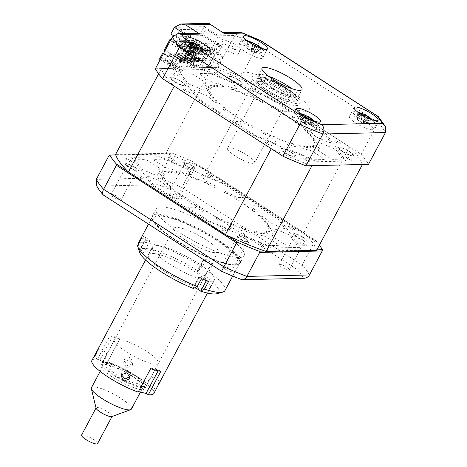 <?xml version="1.0" encoding="UTF-8"?>
<svg xmlns="http://www.w3.org/2000/svg" width="467" height="467" viewBox="0 0 467 467"><rect width="100%" height="100%" fill="white"/><g stroke="black" fill="none" stroke-linecap="round" stroke-linejoin="round"><path stroke-width="0.35" stroke-dasharray="2.33 1.75" d="M159.445 215.036A49.368 10.648 -151.9 0 1 211.02 236.308A49.368 10.648 -151.9 0 1 239.542 263.277A49.368 10.648 -151.9 0 1 232.537 265.005A49.368 10.648 -151.9 0 1 180.963 243.733A49.368 10.648 -151.9 0 1 152.44 216.77A49.368 10.648 -151.9 0 1 159.445 215.036M224.96 290.585A49.368 10.648 28.1 0 0 208.872 271.788L204.552 275.483A44.838 9.667 -151.9 0 1 216.898 293.714M213.04 263.983A49.368 10.648 28.1 0 0 206.332 259.401L204.213 259.208A4.53 0.975 -151.9 0 0 203.571 259.366A4.53 0.975 -151.9 0 0 206.186 261.841A4.53 0.975 -151.9 0 0 210.921 263.791L213.04 263.983L208.872 271.788M206.332 259.401L202.164 267.2A49.368 10.648 28.1 0 0 144.863 242.35A49.368 10.648 28.1 0 0 138.086 243.733M193.391 288.483A4.53 0.975 -151.9 0 1 193.081 287.765A4.53 0.975 -151.9 0 1 193.723 287.608A4.53 0.975 -151.9 0 1 194.686 287.812M201.435 278.676L199.724 276.878A4.53 0.975 -151.9 0 1 199.327 276.061A4.53 0.975 -151.9 0 1 199.969 275.904A4.53 0.975 -151.9 0 1 206.928 279.511L208.638 281.309M138.29 244.364L140.036 249.728A44.838 9.667 -151.9 0 1 197.856 270.907L202.164 267.2M141.758 237.878L145.587 239.863A4.53 0.975 -151.9 0 0 149.831 241.025A4.53 0.975 -151.9 0 0 146.083 237.919L142.254 235.928A49.368 10.648 28.1 0 0 142.026 236.273M142.254 235.928L141.863 236.658M139.744 252.519A44.838 9.667 -151.9 0 1 139.54 251.672L137.59 245.677M153.339 253.47A35.101 7.571 -151.9 0 1 196.543 272.775A35.101 7.571 -151.9 0 1 205.311 288.997A35.101 7.571 -151.9 0 1 162.113 269.687A35.101 7.571 -151.9 0 1 153.339 253.47M140.036 249.728A4.53 0.975 -151.9 0 1 143.579 252.729A4.53 0.975 -151.9 0 1 139.54 251.672M204.552 275.483A4.53 0.975 -151.9 0 1 199.841 273.487A4.53 0.975 -151.9 0 1 197.319 271.07A4.53 0.975 -151.9 0 1 197.856 270.907M102.863 361.656L107.031 353.852L105.116 358.942C103.738 361.189 102.985 362.094 102.863 361.656L93.844 357.121M121.426 374.826L121.928 372.479L127.421 370.483L130.381 375.456L129.96 376.624M144.963 388.363A24.909 5.37 -151.9 0 1 144.846 388.696A24.909 5.37 -151.9 0 1 121.052 382.076A24.909 5.37 -151.9 0 1 100.779 365.556A24.909 5.37 -151.9 0 1 100.895 365.229A24.909 5.37 -151.9 0 1 124.695 371.849A24.909 5.37 -151.9 0 1 144.963 388.363M147.047 384.464L151.215 376.659C151.092 376.221 150.345 377.126 148.961 379.373L147.064 384.539L144.846 388.696M218.083 251.427A24.909 5.37 -151.9 0 1 217.966 251.754A24.909 5.37 -151.9 0 1 194.167 245.134A24.909 5.37 -151.9 0 1 173.899 228.62A24.909 5.37 -151.9 0 1 174.016 228.287A24.909 5.37 -151.9 0 1 197.81 234.907A24.909 5.37 -151.9 0 1 218.083 251.427M124.117 361.692L123.697 362.859L126.656 367.833L132.149 365.842L132.57 364.657L129.645 359.526L124.117 361.692M132.61 363.571L127.112 365.591L124.152 360.594L124.572 359.421L130.095 357.278L133.031 362.392L132.61 363.571M152.365 247.358A35.101 7.571 -151.9 0 1 152.528 246.897A35.101 7.571 -151.9 0 1 186.059 256.225A35.101 7.571 -151.9 0 1 214.622 279.5A35.101 7.571 -151.9 0 1 214.458 279.966A35.101 7.571 -151.9 0 1 180.927 270.638A35.101 7.571 -151.9 0 1 152.365 247.358M156.2 389.075L158.109 384.096C159.451 381.831 160.163 380.909 160.251 381.329L159.807 382.31M151.215 376.659L160.251 381.329M107.579 361.849L120.077 338.441L107.579 361.849A35.101 7.571 -151.9 0 1 139.271 377.955A35.101 7.571 -151.9 0 1 153.999 393.033A35.101 7.571 -151.9 0 1 153.836 393.494M120.077 338.441A35.101 7.571 28.1 0 0 109.885 335.837L97.381 359.246L99.71 360.448L112.208 337.04L109.885 335.837M91.906 360.425A35.101 7.571 -151.9 0 1 97.381 359.246M107.463 362.427L99.71 360.448M119.961 339.019L112.208 337.04M150.66 368.661L138.162 392.07M150.777 368.089L158.535 370.068L160.858 371.265M158.138 370.816L158.535 370.068M174.016 228.287L107.031 353.852M114.322 340.198A24.909 5.37 -151.9 0 1 114.438 339.871A24.909 5.37 -151.9 0 1 138.232 346.491A24.909 5.37 -151.9 0 1 158.506 363.005A24.909 5.37 -151.9 0 1 158.389 363.338A24.909 5.37 -151.9 0 1 134.589 356.718A24.909 5.37 -151.9 0 1 114.322 340.198M101.824 363.606A24.909 5.37 -151.9 0 1 101.94 363.279A24.909 5.37 -151.9 0 1 125.734 369.899A24.909 5.37 -151.9 0 1 146.008 386.413A24.909 5.37 -151.9 0 1 145.891 386.746A24.909 5.37 -151.9 0 1 122.091 380.126A24.909 5.37 -151.9 0 1 101.824 363.606M118.56 368.597L118.77 367.558A20.875 4.501 -151.9 0 1 130.818 373.775L130.608 374.814A16.479 3.555 -151.9 0 1 137.531 380.389L141.717 382.549A20.875 4.501 -151.9 0 1 141.11 385.538L136.924 383.378A16.479 3.555 -151.9 0 1 129.271 381.422L129.061 382.467A20.875 4.501 -151.9 0 1 117.007 376.244L117.217 375.205A16.479 3.555 -151.9 0 1 110.3 369.631L106.108 367.471A20.875 4.501 -151.9 0 1 106.715 364.482L110.901 366.642A16.479 3.555 -151.9 0 1 118.56 368.597M111.794 416.587A9.06 1.956 28.1 0 0 112.115 416.342A9.06 1.956 28.1 0 0 109.722 413.307A9.06 1.956 28.1 0 0 101.421 408.643A9.06 1.956 28.1 0 0 96.132 407.808A9.06 1.956 28.1 0 0 96.103 408.211M131.39 409.086A22.644 4.88 28.1 0 0 125.413 401.503A22.644 4.88 28.1 0 0 104.649 389.84A22.644 4.88 28.1 0 0 91.439 387.75M97.533 443.65A9.06 1.956 28.1 0 0 95.14 440.62A9.06 1.956 28.1 0 0 86.839 435.95A9.06 1.956 28.1 0 0 81.55 435.116M137.911 378.095A22.644 4.88 28.1 0 0 117.147 366.432A22.644 4.88 28.1 0 0 103.937 364.342A22.644 4.88 28.1 0 0 109.914 371.925A22.644 4.88 28.1 0 0 130.678 383.588A22.644 4.88 28.1 0 0 143.889 385.678A22.644 4.88 28.1 0 0 137.911 378.095M239.507 118.133A58.655 12.65 28.1 0 0 241.929 119.651L241.375 119.71A1.36 0.292 -151.9 0 0 242.04 120.486A61.597 13.28 -151.9 0 0 243.354 121.28A1.36 0.292 -151.9 0 0 244.918 121.852L245.315 121.7A58.655 12.65 28.1 0 0 247.854 123.189L247.452 123.341A1.36 0.292 -151.9 0 0 248.304 124.187A61.597 13.28 -151.9 0 0 249.67 124.963A1.36 0.292 -151.9 0 0 251.123 125.43L251.369 125.185A58.655 12.65 28.1 0 0 253.978 126.627L252.764 127.24A2.72 0.584 28.1 0 1 249.898 126.329A66.583 14.354 28.1 0 1 244.434 123.2A4.53 0.975 -151.9 0 0 239.676 121.35L234.848 121.461A2.72 0.584 -151.9 0 0 235.876 122.868L253.984 134.549A2.72 0.584 -151.9 0 0 255.828 135.518L275.297 143.62A2.72 0.584 -151.9 0 0 276.873 143.579L273.72 139.271A4.53 0.975 -151.9 0 0 269.377 136.329A66.583 14.354 28.1 0 1 263.75 133.62A2.72 0.584 28.1 0 1 261.263 131.717L260.837 130.24A58.655 12.65 28.1 0 0 263.493 131.566L263.499 131.945A1.36 0.292 -151.9 0 0 264.771 132.908A61.597 13.28 -151.9 0 0 266.167 133.591A1.36 0.292 -151.9 0 0 267.276 133.772L267.101 133.317A58.655 12.65 28.1 0 0 269.739 134.549L269.908 135.004A1.36 0.292 -151.9 0 0 271.309 135.996A61.597 13.28 -151.9 0 0 272.687 136.621A1.36 0.292 -151.9 0 0 273.621 136.685L273.288 136.154A58.655 12.65 28.1 0 0 275.869 137.269L276.195 137.8A1.36 0.292 -151.9 0 0 277.719 138.798A61.597 13.28 -151.9 0 0 279.056 139.359A1.36 0.292 -151.9 0 0 279.803 139.3L279.313 138.705A58.655 12.65 28.1 0 0 281.794 139.691L282.284 140.287A1.36 0.292 -151.9 0 0 283.895 141.279A61.597 13.28 -151.9 0 0 285.174 141.764A1.36 0.292 -151.9 0 0 285.722 141.589L285.086 140.941A58.655 12.65 28.1 0 0 287.433 141.775L288.069 142.429A1.36 0.292 -151.9 0 0 289.75 143.404A61.597 13.28 -151.9 0 0 290.953 143.807A1.36 0.292 -151.9 0 0 291.303 143.515L290.521 142.814A58.655 12.65 28.1 0 0 292.704 143.497L295.01 145.757A2.72 0.584 28.1 0 1 294.35 146.358A66.583 14.354 28.1 0 1 289.487 144.694A4.53 0.975 -151.9 0 0 287.526 145.015L290.678 149.329A2.72 0.584 -151.9 0 0 293.702 151.279L313.176 159.381A2.72 0.584 -151.9 0 0 314.589 159.767L324.01 159.545A2.72 0.584 -151.9 0 0 322.983 158.144L313.701 152.154A4.53 0.975 -151.9 0 0 308.664 149.93A66.583 14.354 28.1 0 1 304.998 149.259A2.72 0.584 28.1 0 1 301.542 147.543L297.975 144.939A58.655 12.65 28.1 0 0 299.843 145.36L300.812 146.107A1.36 0.292 -151.9 0 0 302.558 146.971A61.597 13.28 -151.9 0 0 303.486 147.152A1.36 0.292 -151.9 0 0 303.311 146.585L302.231 145.815A58.655 12.65 28.1 0 0 303.859 146.06L304.933 146.831A1.36 0.292 -151.9 0 0 306.661 147.63A61.597 13.28 -151.9 0 0 307.455 147.706A1.36 0.292 -151.9 0 0 307.07 147.052L305.903 146.27A58.655 12.65 28.1 0 0 307.263 146.334L308.436 147.111A1.36 0.292 -151.9 0 0 310.117 147.835A61.597 13.28 -151.9 0 0 310.765 147.817A1.36 0.292 -151.9 0 0 310.181 147.07L308.932 146.294A58.655 12.65 28.1 0 0 310.018 146.177L311.261 146.953A1.36 0.292 -151.9 0 0 312.878 147.584A61.597 13.28 -151.9 0 0 313.369 147.473A1.36 0.292 -151.9 0 0 312.592 146.65L311.285 145.885A58.655 12.65 28.1 0 0 312.067 145.587L313.375 146.352A1.36 0.292 -151.9 0 0 314.898 146.883A61.597 13.28 -151.9 0 0 315.231 146.679A1.36 0.292 -151.9 0 0 314.268 145.797L312.925 145.056A58.655 12.65 28.1 0 0 313.398 144.577L317.875 147.163A2.72 0.584 28.1 0 1 319.807 148.915A66.583 14.354 28.1 0 1 318.395 149.703A4.53 0.975 -151.9 0 0 320.38 152.003L329.667 157.986A2.72 0.584 -151.9 0 0 332.918 159.34L342.34 159.119A2.72 0.584 -151.9 0 0 342.504 158.698L336.357 150.286A2.72 0.584 -151.9 0 0 333.327 148.331L323.351 144.18A4.53 0.975 -151.9 0 0 320.572 143.97A66.583 14.354 28.1 0 1 321.016 145.733A2.72 0.584 28.1 0 1 318.617 145.208L313.993 143.001A58.655 12.65 28.1 0 0 313.982 142.272L315.348 142.955A1.36 0.292 -151.9 0 0 316.544 143.211A61.597 13.28 -151.9 0 0 316.451 142.779A1.36 0.292 -151.9 0 0 315.102 141.799L313.748 141.168A58.655 12.65 28.1 0 0 313.415 140.281L314.77 140.911A1.36 0.292 -151.9 0 0 315.809 141.052A61.597 13.28 -151.9 0 0 315.546 140.544A1.36 0.292 -151.9 0 0 314.075 139.545L312.75 138.973A58.655 12.65 28.1 0 0 312.102 137.946L313.427 138.518A1.36 0.292 -151.9 0 0 314.291 138.536A61.597 13.28 -151.9 0 0 313.865 137.958A1.36 0.292 -151.9 0 0 312.289 136.959L311.016 136.452A58.655 12.65 28.1 0 0 310.065 135.296L311.337 135.804A1.36 0.292 -151.9 0 0 312.014 135.704A61.597 13.28 -151.9 0 0 311.431 135.062A1.36 0.292 -151.9 0 0 309.779 134.076L308.57 133.644A58.655 12.65 28.1 0 0 307.327 132.383L308.535 132.815A1.36 0.292 -151.9 0 0 309.008 132.593A61.597 13.28 -151.9 0 0 308.278 131.898A1.36 0.292 -151.9 0 0 306.568 130.941L305.447 130.591A58.655 12.65 28.1 0 0 303.935 129.236L307.963 130.626A2.72 0.584 28.1 0 1 311.355 132.511A66.583 14.354 28.1 0 1 314.221 135.284A4.53 0.975 -151.9 0 0 318.99 138.214L328.972 142.371A2.72 0.584 -151.9 0 0 330.543 142.33L324.402 133.918A2.72 0.584 -151.9 0 0 323.211 132.937L305.097 121.257A2.72 0.584 -151.9 0 0 301.845 119.902L297.018 120.013A4.53 0.975 -151.9 0 0 298.121 121.951A66.583 14.354 28.1 0 1 302.412 125.109A2.72 0.584 28.1 0 1 302.476 126.084L299.51 125.57A58.655 12.65 28.1 0 0 297.625 124.111L298.582 124.327A1.36 0.292 -151.9 0 0 298.536 123.825A61.597 13.28 -151.9 0 0 297.479 123.043A1.36 0.292 -151.9 0 0 295.739 122.22L294.905 122.091A58.655 12.65 28.1 0 0 292.809 120.591L293.644 120.72A1.36 0.292 -151.9 0 0 293.387 120.118A61.597 13.28 -151.9 0 0 292.231 119.319A1.36 0.292 -151.9 0 0 290.527 118.565L289.826 118.536A58.655 12.65 28.1 0 0 287.549 117.019L288.25 117.048A1.36 0.292 -151.9 0 0 287.783 116.359A61.597 13.28 -151.9 0 0 286.54 115.553A1.36 0.292 -151.9 0 0 284.893 114.888L284.339 114.952A58.655 12.65 28.1 0 0 281.916 113.434L282.471 113.376A1.36 0.292 -151.9 0 0 281.805 112.6A61.597 13.28 -151.9 0 0 280.492 111.806A1.36 0.292 -151.9 0 0 278.927 111.234L278.53 111.385A58.655 12.65 28.1 0 0 275.991 109.897L276.394 109.745A1.36 0.292 -151.9 0 0 275.542 108.899A61.597 13.28 -151.9 0 0 274.176 108.122A1.36 0.292 -151.9 0 0 272.722 107.655L272.477 107.9A58.655 12.65 28.1 0 0 269.868 106.458L271.082 105.846A2.72 0.584 28.1 0 1 273.948 106.756A66.583 14.354 28.1 0 1 279.412 109.885A4.53 0.975 -151.9 0 0 284.17 111.736L288.997 111.625A2.72 0.584 -151.9 0 0 287.97 110.218L269.862 98.537A2.72 0.584 -151.9 0 0 268.017 97.568L248.549 89.466A2.72 0.584 -151.9 0 0 246.973 89.506L250.125 93.814A4.53 0.975 -151.9 0 0 254.468 96.757A66.583 14.354 28.1 0 1 260.096 99.465A2.72 0.584 28.1 0 1 262.582 101.368L263.009 102.845A58.655 12.65 28.1 0 0 260.353 101.514L260.347 101.141A1.36 0.292 -151.9 0 0 259.074 100.177A61.597 13.28 -151.9 0 0 257.673 99.494A1.36 0.292 -151.9 0 0 256.57 99.313L256.745 99.769A58.655 12.65 28.1 0 0 254.106 98.537L253.937 98.082A1.36 0.292 -151.9 0 0 252.536 97.089A61.597 13.28 -151.9 0 0 251.153 96.465A1.36 0.292 -151.9 0 0 250.224 96.4L250.557 96.932A58.655 12.65 28.1 0 0 247.977 95.811L247.65 95.286A1.36 0.292 -151.9 0 0 246.127 94.287A61.597 13.28 -151.9 0 0 244.79 93.727A1.36 0.292 -151.9 0 0 244.043 93.785L244.533 94.381A58.655 12.65 28.1 0 0 242.052 93.394L241.562 92.799A1.36 0.292 -151.9 0 0 239.95 91.806A61.597 13.28 -151.9 0 0 238.672 91.322A1.36 0.292 -151.9 0 0 238.123 91.497L238.76 92.145A58.655 12.65 28.1 0 0 236.413 91.304L235.777 90.656A1.36 0.292 -151.9 0 0 234.095 89.682A61.597 13.28 -151.9 0 0 232.893 89.279A1.36 0.292 -151.9 0 0 232.543 89.571L233.325 90.271A58.655 12.65 28.1 0 0 231.142 89.588L228.836 87.329A2.72 0.584 28.1 0 1 229.495 86.728A66.583 14.354 28.1 0 1 234.358 88.391A4.53 0.975 -151.9 0 0 236.32 88.07L233.167 83.756A2.72 0.584 -151.9 0 0 230.143 81.807L210.67 73.704A2.72 0.584 -151.9 0 0 209.257 73.319L199.835 73.541A2.72 0.584 -151.9 0 0 200.863 74.942L210.144 80.931A4.53 0.975 -151.9 0 0 215.182 83.155A66.583 14.354 28.1 0 1 218.848 83.826A2.72 0.584 28.1 0 1 222.304 85.543L225.87 88.146A58.655 12.65 28.1 0 0 224.002 87.726L223.033 86.979A1.36 0.292 -151.9 0 0 221.288 86.115A61.597 13.28 -151.9 0 0 220.36 85.934A1.36 0.292 -151.9 0 0 220.535 86.5L221.615 87.271A58.655 12.65 28.1 0 0 219.986 87.025L218.912 86.255A1.36 0.292 -151.9 0 0 217.184 85.455A61.597 13.28 -151.9 0 0 216.39 85.379A1.36 0.292 -151.9 0 0 216.776 86.033L217.943 86.815A58.655 12.65 28.1 0 0 216.583 86.751L215.41 85.975A1.36 0.292 -151.9 0 0 213.728 85.251A61.597 13.28 -151.9 0 0 213.08 85.268A1.36 0.292 -151.9 0 0 213.664 86.016L214.913 86.792A58.655 12.65 28.1 0 0 213.828 86.909L212.584 86.132A1.36 0.292 -151.9 0 0 210.967 85.502A61.597 13.28 -151.9 0 0 210.477 85.613A1.36 0.292 -151.9 0 0 211.253 86.43L212.561 87.201A58.655 12.65 28.1 0 0 211.779 87.498L210.471 86.734A1.36 0.292 -151.9 0 0 208.947 86.202A61.597 13.28 -151.9 0 0 208.615 86.407A1.36 0.292 -151.9 0 0 209.578 87.288L210.921 88.029A58.655 12.65 28.1 0 0 210.448 88.508L205.97 85.922A2.72 0.584 28.1 0 1 204.038 84.171A66.583 14.354 28.1 0 1 205.451 83.383A4.53 0.975 -151.9 0 0 203.466 81.083L194.179 75.099A2.72 0.584 -151.9 0 0 190.927 73.745L181.505 73.967A2.72 0.584 -151.9 0 0 181.342 74.387L187.489 82.799A2.72 0.584 -151.9 0 0 190.518 84.755L200.495 88.905A4.53 0.975 -151.9 0 0 203.273 89.115A66.583 14.354 28.1 0 1 202.83 87.352A2.72 0.584 28.1 0 1 205.229 87.878L209.852 90.084A58.655 12.65 28.1 0 0 209.864 90.814L208.498 90.131A1.36 0.292 -151.9 0 0 207.301 89.874A61.597 13.28 -151.9 0 0 207.389 90.306A1.36 0.292 -151.9 0 0 208.743 91.287L210.097 91.917A58.655 12.65 28.1 0 0 210.43 92.805L209.076 92.174A1.36 0.292 -151.9 0 0 208.037 92.034A61.597 13.28 -151.9 0 0 208.3 92.542A1.36 0.292 -151.9 0 0 209.771 93.54L211.096 94.112A58.655 12.65 28.1 0 0 211.744 95.14L210.419 94.567A1.36 0.292 -151.9 0 0 209.555 94.55A61.597 13.28 -151.9 0 0 209.981 95.128A1.36 0.292 -151.9 0 0 211.557 96.126L212.829 96.634A58.655 12.65 28.1 0 0 213.781 97.79L212.508 97.282A1.36 0.292 -151.9 0 0 211.831 97.381A61.597 13.28 -151.9 0 0 212.415 98.023A1.36 0.292 -151.9 0 0 214.067 99.01L215.275 99.436A58.655 12.65 28.1 0 0 216.519 100.703L215.31 100.271A1.36 0.292 -151.9 0 0 214.838 100.493A61.597 13.28 -151.9 0 0 215.567 101.187A1.36 0.292 -151.9 0 0 217.278 102.145L218.398 102.495A58.655 12.65 28.1 0 0 219.91 103.849L215.882 102.46A2.72 0.584 28.1 0 1 212.491 100.574A66.583 14.354 28.1 0 1 209.625 97.801A4.53 0.975 -151.9 0 0 204.855 94.871L194.873 90.715A2.72 0.584 -151.9 0 0 193.303 90.756L199.444 99.167A2.72 0.584 -151.9 0 0 200.635 100.148L218.749 111.829A2.72 0.584 -151.9 0 0 222 113.183L226.828 113.072A4.53 0.975 -151.9 0 0 225.724 111.134A66.583 14.354 28.1 0 1 221.434 107.976A2.72 0.584 28.1 0 1 221.37 107.001L224.335 107.515A58.655 12.65 28.1 0 0 226.221 108.974L225.263 108.758A1.36 0.292 -151.9 0 0 225.31 109.26A61.597 13.28 -151.9 0 0 226.367 110.043A1.36 0.292 -151.9 0 0 228.106 110.866L228.941 110.994A58.655 12.65 28.1 0 0 231.037 112.494L230.202 112.366A1.36 0.292 -151.9 0 0 230.459 112.967A61.597 13.28 -151.9 0 0 231.614 113.767A1.36 0.292 -151.9 0 0 233.319 114.52L234.02 114.549A58.655 12.65 28.1 0 0 236.296 116.067L235.596 116.038A1.36 0.292 -151.9 0 0 236.063 116.727A61.597 13.28 -151.9 0 0 237.306 117.532A1.36 0.292 -151.9 0 0 238.952 118.198L239.507 118.133M253.832 89.32A3.397 0.73 28.1 0 0 257.901 91.012A3.397 0.73 28.1 0 0 256.617 89.255A3.397 0.73 28.1 0 0 252.548 87.562A3.397 0.73 28.1 0 0 253.832 89.32M215.865 73.523A3.397 0.73 28.1 0 0 219.934 75.216A3.397 0.73 28.1 0 0 218.649 73.459A3.397 0.73 28.1 0 0 214.581 71.766A3.397 0.73 28.1 0 0 215.865 73.523M173.181 74.516A3.397 0.73 28.1 0 0 177.25 76.209A3.397 0.73 28.1 0 0 175.966 74.451A3.397 0.73 28.1 0 0 171.897 72.759A3.397 0.73 28.1 0 0 173.181 74.516M185.165 90.919A3.397 0.73 28.1 0 0 189.234 92.612A3.397 0.73 28.1 0 0 187.95 90.855A3.397 0.73 28.1 0 0 183.881 89.162A3.397 0.73 28.1 0 0 185.165 90.919M267.229 143.83A3.397 0.73 28.1 0 0 271.298 145.523A3.397 0.73 28.1 0 0 270.014 143.76A3.397 0.73 28.1 0 0 265.945 142.073A3.397 0.73 28.1 0 0 267.229 143.83M305.196 159.626A3.397 0.73 28.1 0 0 309.265 161.319A3.397 0.73 28.1 0 0 307.981 159.562A3.397 0.73 28.1 0 0 303.912 157.869A3.397 0.73 28.1 0 0 305.196 159.626M347.88 158.634A3.397 0.73 28.1 0 0 351.949 160.327A3.397 0.73 28.1 0 0 350.664 158.57A3.397 0.73 28.1 0 0 346.596 156.877A3.397 0.73 28.1 0 0 347.88 158.634M335.896 142.231A3.397 0.73 28.1 0 0 339.964 143.924A3.397 0.73 28.1 0 0 338.68 142.166A3.397 0.73 28.1 0 0 334.611 140.474A3.397 0.73 28.1 0 0 335.896 142.231M180.916 81.486A7.472 1.611 -151.9 0 1 183.741 85.356A7.472 1.611 -151.9 0 1 174.792 81.632A7.472 1.611 -151.9 0 1 171.967 77.761A7.472 1.611 -151.9 0 1 180.916 81.486M238.45 80.149A7.472 1.611 -151.9 0 1 241.276 84.013A7.472 1.611 -151.9 0 1 232.327 80.289A7.472 1.611 -151.9 0 1 229.501 76.425A7.472 1.611 -151.9 0 1 238.45 80.149M349.053 151.454A7.472 1.611 -151.9 0 1 351.879 155.324A7.472 1.611 -151.9 0 1 342.93 151.6A7.472 1.611 -151.9 0 1 340.104 147.73A7.472 1.611 -151.9 0 1 349.053 151.454M291.519 152.797A7.472 1.611 -151.9 0 1 294.344 156.661A7.472 1.611 -151.9 0 1 285.395 152.937A7.472 1.611 -151.9 0 1 282.57 149.072A7.472 1.611 -151.9 0 1 291.519 152.797M362.439 164.489A113.685 24.512 28.1 0 0 349.585 146.901L252.577 84.358A113.685 24.512 28.1 0 0 211.866 67.417L161.407 68.591A113.685 24.512 28.1 0 0 174.261 86.185M271.269 148.722A113.685 24.512 28.1 0 0 311.979 165.668M316.608 250.324A113.685 24.512 28.1 0 0 303.754 232.735L206.753 170.192A113.685 24.512 28.1 0 0 166.042 153.252L115.582 154.425M349.585 146.901L303.754 232.735M161.407 68.591L158.628 73.804M211.866 67.417L166.042 153.252M252.577 84.358L206.753 170.192M142.12 176.689A3.397 0.73 -151.9 0 1 143.404 178.447A3.397 0.73 -151.9 0 1 139.335 176.754A3.397 0.73 -151.9 0 1 138.051 174.997A3.397 0.73 -151.9 0 1 142.12 176.689M130.135 160.28A3.397 0.73 -151.9 0 1 131.42 162.037A3.397 0.73 -151.9 0 1 127.351 160.344A3.397 0.73 -151.9 0 1 126.067 158.587A3.397 0.73 -151.9 0 1 130.135 160.28M172.819 159.288A3.397 0.73 -151.9 0 1 174.103 161.045A3.397 0.73 -151.9 0 1 170.035 159.352A3.397 0.73 -151.9 0 1 168.756 157.595A3.397 0.73 -151.9 0 1 172.819 159.288M210.786 175.09A3.397 0.73 -151.9 0 1 212.071 176.847A3.397 0.73 -151.9 0 1 208.002 175.154A3.397 0.73 -151.9 0 1 206.718 173.397A3.397 0.73 -151.9 0 1 210.786 175.09M292.85 227.995A3.397 0.73 -151.9 0 1 294.134 229.752A3.397 0.73 -151.9 0 1 290.065 228.059A3.397 0.73 -151.9 0 1 288.781 226.302A3.397 0.73 -151.9 0 1 292.85 227.995M304.834 244.399A3.397 0.73 -151.9 0 1 306.118 246.156A3.397 0.73 -151.9 0 1 302.05 244.463A3.397 0.73 -151.9 0 1 300.766 242.706A3.397 0.73 -151.9 0 1 304.834 244.399M262.15 245.391A3.397 0.73 -151.9 0 1 263.435 247.154A3.397 0.73 -151.9 0 1 259.366 245.461A3.397 0.73 -151.9 0 1 258.082 243.698A3.397 0.73 -151.9 0 1 262.15 245.391M224.183 229.595A3.397 0.73 -151.9 0 1 225.468 231.352A3.397 0.73 -151.9 0 1 221.399 229.659A3.397 0.73 -151.9 0 1 220.115 227.902A3.397 0.73 -151.9 0 1 224.183 229.595M135.086 167.314A7.472 1.611 -151.9 0 1 137.911 171.185A7.472 1.611 -151.9 0 1 128.962 167.46A7.472 1.611 -151.9 0 1 126.137 163.59A7.472 1.611 -151.9 0 1 135.086 167.314M192.62 165.978A7.472 1.611 -151.9 0 1 195.445 169.842A7.472 1.611 -151.9 0 1 186.496 166.118A7.472 1.611 -151.9 0 1 183.671 162.253A7.472 1.611 -151.9 0 1 192.62 165.978M303.223 237.289A7.472 1.611 -151.9 0 1 306.048 241.153A7.472 1.611 -151.9 0 1 297.1 237.429A7.472 1.611 -151.9 0 1 294.274 233.564A7.472 1.611 -151.9 0 1 303.223 237.289M245.695 238.625A7.472 1.611 -151.9 0 1 248.514 242.496A7.472 1.611 -151.9 0 1 239.565 238.771A7.472 1.611 -151.9 0 1 236.746 234.901A7.472 1.611 -151.9 0 1 245.695 238.625M193.122 204.026L193.677 203.968A58.655 12.65 28.1 0 0 196.105 205.48L195.545 205.544A1.36 0.292 -151.9 0 0 196.21 206.315A61.597 13.28 -151.9 0 0 197.523 207.114A1.36 0.292 -151.9 0 0 199.088 207.687L199.491 207.529A58.655 12.65 28.1 0 0 202.024 209.018L201.621 209.175A1.36 0.292 -151.9 0 0 202.474 210.016A61.597 13.28 -151.9 0 0 203.84 210.792A1.36 0.292 -151.9 0 0 205.299 211.265L205.538 211.02A58.655 12.65 28.1 0 0 208.154 212.462L206.934 213.075A2.72 0.584 28.1 0 1 204.067 212.164A66.583 14.354 28.1 0 1 198.603 209.029A4.53 0.975 -151.9 0 0 193.846 207.179L189.018 207.295A2.72 0.584 -151.9 0 0 190.046 208.702L208.159 220.377A2.72 0.584 -151.9 0 0 209.998 221.346L229.466 229.449A2.72 0.584 -151.9 0 0 231.042 229.414L227.89 225.1A4.53 0.975 -151.9 0 0 223.547 222.158A66.583 14.354 28.1 0 1 217.92 219.449A2.72 0.584 28.1 0 1 215.433 217.546L215.013 216.069A58.655 12.65 28.1 0 0 217.663 217.4L217.669 217.774A1.36 0.292 -151.9 0 0 218.941 218.743A61.597 13.28 -151.9 0 0 220.342 219.42A1.36 0.292 -151.9 0 0 221.446 219.607L221.276 219.151A58.655 12.65 28.1 0 0 223.909 220.383L224.078 220.838A1.36 0.292 -151.9 0 0 225.479 221.825A61.597 13.28 -151.9 0 0 226.863 222.45A1.36 0.292 -151.9 0 0 227.791 222.514L227.464 221.983A58.655 12.65 28.1 0 0 230.038 223.103L230.371 223.629A1.36 0.292 -151.9 0 0 231.889 224.627A61.597 13.28 -151.9 0 0 233.226 225.187A1.36 0.292 -151.9 0 0 233.973 225.129L233.488 224.539A58.655 12.65 28.1 0 0 235.963 225.526L236.454 226.116A1.36 0.292 -151.9 0 0 238.065 227.108A61.597 13.28 -151.9 0 0 239.343 227.592A1.36 0.292 -151.9 0 0 239.898 227.417L239.256 226.769A58.655 12.65 28.1 0 0 241.602 227.61L242.245 228.258A1.36 0.292 -151.9 0 0 243.92 229.233A61.597 13.28 -151.9 0 0 245.122 229.636A1.36 0.292 -151.9 0 0 245.473 229.344L244.696 228.649A58.655 12.65 28.1 0 0 246.874 229.326L249.18 231.591A2.72 0.584 28.1 0 1 248.52 232.187A66.583 14.354 28.1 0 1 243.657 230.529A4.53 0.975 -151.9 0 0 241.696 230.844L244.848 235.158A2.72 0.584 -151.9 0 0 247.878 237.108L267.346 245.21A2.72 0.584 -151.9 0 0 268.758 245.595L278.18 245.379A2.72 0.584 -151.9 0 0 277.153 243.972L267.871 237.989A4.53 0.975 -151.9 0 0 262.833 235.759A66.583 14.354 28.1 0 1 259.167 235.094A2.72 0.584 28.1 0 1 255.712 233.372L252.145 230.768A58.655 12.65 28.1 0 0 254.013 231.188L254.982 231.941A1.36 0.292 -151.9 0 0 256.727 232.805A61.597 13.28 -151.9 0 0 257.656 232.98A1.36 0.292 -151.9 0 0 257.48 232.414L256.401 231.644A58.655 12.65 28.1 0 0 258.029 231.889L259.109 232.659A1.36 0.292 -151.9 0 0 260.831 233.459A61.597 13.28 -151.9 0 0 261.625 233.541A1.36 0.292 -151.9 0 0 261.24 232.881L260.072 232.099A58.655 12.65 28.1 0 0 261.438 232.163L262.606 232.945A1.36 0.292 -151.9 0 0 264.287 233.663A61.597 13.28 -151.9 0 0 264.935 233.646A1.36 0.292 -151.9 0 0 264.351 232.905L263.108 232.122A58.655 12.65 28.1 0 0 264.188 232.006L265.431 232.782A1.36 0.292 -151.9 0 0 267.048 233.412A61.597 13.28 -151.9 0 0 267.538 233.302A1.36 0.292 -151.9 0 0 266.762 232.484L265.454 231.72A58.655 12.65 28.1 0 0 266.237 231.416L267.544 232.181A1.36 0.292 -151.9 0 0 269.068 232.718A61.597 13.28 -151.9 0 0 269.401 232.508A1.36 0.292 -151.9 0 0 268.437 231.626L267.095 230.885A58.655 12.65 28.1 0 0 267.568 230.406L272.045 232.992A2.72 0.584 28.1 0 1 273.977 234.749A66.583 14.354 28.1 0 1 272.565 235.531A4.53 0.975 -151.9 0 0 274.555 237.831L283.837 243.815A2.72 0.584 -151.9 0 0 287.088 245.169L296.51 244.953A2.72 0.584 -151.9 0 0 296.673 244.527L290.527 236.115A2.72 0.584 -151.9 0 0 287.497 234.165L277.521 230.009A4.53 0.975 -151.9 0 0 274.742 229.805A66.583 14.354 28.1 0 1 275.186 231.568A2.72 0.584 28.1 0 1 272.786 231.037L268.163 228.836A58.655 12.65 28.1 0 0 268.151 228.1L269.517 228.783A1.36 0.292 -151.9 0 0 270.714 229.04A61.597 13.28 -151.9 0 0 270.627 228.614A1.36 0.292 -151.9 0 0 269.272 227.627L267.918 226.997A58.655 12.65 28.1 0 0 267.585 226.11L268.939 226.746A1.36 0.292 -151.9 0 0 269.979 226.88A61.597 13.28 -151.9 0 0 269.722 226.372A1.36 0.292 -151.9 0 0 268.245 225.38L266.92 224.802A58.655 12.65 28.1 0 0 266.272 223.775L267.597 224.347A1.36 0.292 -151.9 0 0 268.461 224.364A61.597 13.28 -151.9 0 0 268.035 223.786A1.36 0.292 -151.9 0 0 266.459 222.788L265.186 222.286A58.655 12.65 28.1 0 0 264.234 221.13L265.507 221.638A1.36 0.292 -151.9 0 0 266.184 221.533A61.597 13.28 -151.9 0 0 265.6 220.891A1.36 0.292 -151.9 0 0 263.948 219.91L262.74 219.478A58.655 12.65 28.1 0 0 261.502 218.212L262.705 218.644A1.36 0.292 -151.9 0 0 263.178 218.422A61.597 13.28 -151.9 0 0 262.454 217.727A1.36 0.292 -151.9 0 0 260.744 216.776L259.617 216.425A58.655 12.65 28.1 0 0 258.105 215.065L262.133 216.46A2.72 0.584 28.1 0 1 265.525 218.346A66.583 14.354 28.1 0 1 268.397 221.113A4.53 0.975 -151.9 0 0 273.16 224.049L283.142 228.2A2.72 0.584 -151.9 0 0 284.718 228.165L278.571 219.747A2.72 0.584 -151.9 0 0 277.38 218.766L259.267 207.091A2.72 0.584 -151.9 0 0 256.015 205.737L251.188 205.848A4.53 0.975 -151.9 0 0 252.291 207.78A66.583 14.354 28.1 0 1 256.587 210.938A2.72 0.584 28.1 0 1 256.646 211.913L253.68 211.399A58.655 12.65 28.1 0 0 251.795 209.94L252.752 210.156A1.36 0.292 -151.9 0 0 252.705 209.654A61.597 13.28 -151.9 0 0 251.649 208.872A1.36 0.292 -151.9 0 0 249.915 208.048L249.074 207.92A58.655 12.65 28.1 0 0 246.979 206.426L247.814 206.548A1.36 0.292 -151.9 0 0 247.557 205.947A61.597 13.28 -151.9 0 0 246.401 205.147A1.36 0.292 -151.9 0 0 244.696 204.4L243.996 204.365A58.655 12.65 28.1 0 0 241.719 202.847L242.42 202.882A1.36 0.292 -151.9 0 0 241.953 202.188A61.597 13.28 -151.9 0 0 240.709 201.382A1.36 0.292 -151.9 0 0 239.063 200.717L238.509 200.781A58.655 12.65 28.1 0 0 236.086 199.269L236.641 199.205A1.36 0.292 -151.9 0 0 235.975 198.428A61.597 13.28 -151.9 0 0 234.662 197.634A1.36 0.292 -151.9 0 0 233.103 197.062L232.7 197.22A58.655 12.65 28.1 0 0 230.161 195.731L230.564 195.574A1.36 0.292 -151.9 0 0 229.711 194.727A61.597 13.28 -151.9 0 0 228.345 193.951A1.36 0.292 -151.9 0 0 226.892 193.484L226.647 193.729A58.655 12.65 28.1 0 0 224.037 192.287L225.252 191.674A2.72 0.584 28.1 0 1 228.118 192.585A66.583 14.354 28.1 0 1 233.582 195.72A4.53 0.975 -151.9 0 0 238.339 197.564L243.173 197.453A2.72 0.584 -151.9 0 0 242.145 196.047L224.032 184.372A2.72 0.584 -151.9 0 0 222.193 183.403L202.719 175.3A2.72 0.584 -151.9 0 0 201.143 175.335L204.295 179.649A4.53 0.975 -151.9 0 0 208.638 182.591A66.583 14.354 28.1 0 1 214.265 185.294A2.72 0.584 28.1 0 1 216.752 187.203L217.178 188.68A58.655 12.65 28.1 0 0 214.522 187.349L214.516 186.969A1.36 0.292 -151.9 0 0 213.244 186.006A61.597 13.28 -151.9 0 0 211.849 185.329A1.36 0.292 -151.9 0 0 210.745 185.142L210.915 185.597A58.655 12.65 28.1 0 0 208.282 184.366L208.107 183.91A1.36 0.292 -151.9 0 0 206.706 182.918A61.597 13.28 -151.9 0 0 205.328 182.299A1.36 0.292 -151.9 0 0 204.394 182.235L204.727 182.76A58.655 12.65 28.1 0 0 202.153 181.645L201.82 181.114A1.36 0.292 -151.9 0 0 200.302 180.116A61.597 13.28 -151.9 0 0 198.96 179.562A1.36 0.292 -151.9 0 0 198.212 179.614L198.703 180.209A58.655 12.65 28.1 0 0 196.222 179.223L195.731 178.627A1.36 0.292 -151.9 0 0 194.12 177.635A61.597 13.28 -151.9 0 0 192.848 177.151A1.36 0.292 -151.9 0 0 192.293 177.326L192.929 177.98A58.655 12.65 28.1 0 0 190.583 177.139L189.946 176.485A1.36 0.292 -151.9 0 0 188.265 175.516A61.597 13.28 -151.9 0 0 187.069 175.113A1.36 0.292 -151.9 0 0 186.712 175.399L187.495 176.1A58.655 12.65 28.1 0 0 185.311 175.417L183.006 173.158A2.72 0.584 28.1 0 1 183.665 172.562A66.583 14.354 28.1 0 1 188.528 174.22A4.53 0.975 -151.9 0 0 190.489 173.899L187.337 169.591A2.72 0.584 -151.9 0 0 184.313 167.635L164.839 159.533A2.72 0.584 -151.9 0 0 163.427 159.148L154.005 159.37A2.72 0.584 -151.9 0 0 155.032 160.776L164.314 166.76A4.53 0.975 -151.9 0 0 169.352 168.99A66.583 14.354 28.1 0 1 173.018 169.655A2.72 0.584 28.1 0 1 176.473 171.377L180.04 173.981A58.655 12.65 28.1 0 0 178.172 173.555L177.203 172.808A1.36 0.292 -151.9 0 0 175.458 171.944A61.597 13.28 -151.9 0 0 174.53 171.768A1.36 0.292 -151.9 0 0 174.711 172.329L175.785 173.099A58.655 12.65 28.1 0 0 174.156 172.854L173.082 172.084A1.36 0.292 -151.9 0 0 171.354 171.29A61.597 13.28 -151.9 0 0 170.56 171.208A1.36 0.292 -151.9 0 0 170.945 171.868L172.113 172.644A58.655 12.65 28.1 0 0 170.753 172.586L169.579 171.803A1.36 0.292 -151.9 0 0 167.898 171.085A61.597 13.28 -151.9 0 0 167.25 171.097A1.36 0.292 -151.9 0 0 167.834 171.844L169.083 172.621A58.655 12.65 28.1 0 0 168.003 172.743L166.754 171.961A1.36 0.292 -151.9 0 0 165.137 171.331A61.597 13.28 -151.9 0 0 164.647 171.447A1.36 0.292 -151.9 0 0 165.423 172.265L166.731 173.029A58.655 12.65 28.1 0 0 165.948 173.327L164.641 172.562A1.36 0.292 -151.9 0 0 163.117 172.031A61.597 13.28 -151.9 0 0 162.79 172.235A1.36 0.292 -151.9 0 0 163.748 173.117L165.09 173.858A58.655 12.65 28.1 0 0 164.623 174.337L160.14 171.757A2.72 0.584 28.1 0 1 158.208 170A66.583 14.354 28.1 0 1 159.621 169.212A4.53 0.975 -151.9 0 0 157.636 166.917L148.348 160.928A2.72 0.584 -151.9 0 0 145.097 159.574L135.675 159.796A2.72 0.584 -151.9 0 0 135.518 160.216L141.659 168.628A2.72 0.584 -151.9 0 0 144.688 170.583L154.665 174.734A4.53 0.975 -151.9 0 0 157.443 174.944A66.583 14.354 28.1 0 1 157 173.181A2.72 0.584 28.1 0 1 159.405 173.706L164.022 175.913A58.655 12.65 28.1 0 0 164.034 176.643L162.668 175.96A1.36 0.292 -151.9 0 0 161.471 175.709A61.597 13.28 -151.9 0 0 161.564 176.135A1.36 0.292 -151.9 0 0 162.913 177.116L164.267 177.752A58.655 12.65 28.1 0 0 164.6 178.639L163.246 178.003A1.36 0.292 -151.9 0 0 162.207 177.869A61.597 13.28 -151.9 0 0 162.469 178.371A1.36 0.292 -151.9 0 0 163.946 179.369L165.265 179.947A58.655 12.65 28.1 0 0 165.913 180.974L164.588 180.396A1.36 0.292 -151.9 0 0 163.724 180.379A61.597 13.28 -151.9 0 0 164.15 180.957A1.36 0.292 -151.9 0 0 165.727 181.955L166.999 182.463A58.655 12.65 28.1 0 0 167.951 183.619L166.678 183.111A1.36 0.292 -151.9 0 0 166.001 183.216A61.597 13.28 -151.9 0 0 166.585 183.852A1.36 0.292 -151.9 0 0 168.243 184.839L169.445 185.271A58.655 12.65 28.1 0 0 170.688 186.537L169.48 186.105A1.36 0.292 -151.9 0 0 169.007 186.321A61.597 13.28 -151.9 0 0 169.737 187.016A1.36 0.292 -151.9 0 0 171.447 187.973L172.568 188.324A58.655 12.65 28.1 0 0 174.08 189.684L170.052 188.289A2.72 0.584 28.1 0 1 166.661 186.403A66.583 14.354 28.1 0 1 163.794 183.63A4.53 0.975 -151.9 0 0 159.025 180.7L149.049 176.549A2.72 0.584 -151.9 0 0 147.473 176.584L153.62 184.996A2.72 0.584 -151.9 0 0 154.805 185.983L172.918 197.658A2.72 0.584 -151.9 0 0 176.17 199.012L180.998 198.901A4.53 0.975 -151.9 0 0 179.894 196.969A66.583 14.354 28.1 0 1 175.604 193.811A2.72 0.584 28.1 0 1 175.539 192.83L178.505 193.35A58.655 12.65 28.1 0 0 180.396 194.803L179.433 194.587A1.36 0.292 -151.9 0 0 179.48 195.089A61.597 13.28 -151.9 0 0 180.536 195.871A1.36 0.292 -151.9 0 0 182.276 196.7L183.111 196.823A58.655 12.65 28.1 0 0 185.206 198.323L184.372 198.195A1.36 0.292 -151.9 0 0 184.628 198.802A61.597 13.28 -151.9 0 0 185.79 199.596A1.36 0.292 -151.9 0 0 187.489 200.349L188.195 200.384A58.655 12.65 28.1 0 0 190.472 201.896L189.765 201.867A1.36 0.292 -151.9 0 0 190.232 202.561A61.597 13.28 -151.9 0 0 191.476 203.361A1.36 0.292 -151.9 0 0 193.122 204.026M224.376 268.595A5.662 1.22 -151.9 0 1 221.702 265.875A5.662 1.22 -151.9 0 1 229.011 268.49A5.662 1.22 -151.9 0 1 231.69 271.21A5.662 1.22 -151.9 0 1 224.376 268.595M244.947 238.643A5.662 1.22 28.1 0 0 237.633 236.033A5.662 1.22 28.1 0 0 240.312 238.754A5.662 1.22 28.1 0 0 247.627 241.363A5.662 1.22 28.1 0 0 244.947 238.643M281.905 267.258A5.662 1.22 -151.9 0 1 279.231 264.538A5.662 1.22 -151.9 0 1 286.545 267.153A5.662 1.22 -151.9 0 1 289.219 269.873A5.662 1.22 -151.9 0 1 281.905 267.258M302.482 237.306A5.662 1.22 28.1 0 0 295.167 234.691A5.662 1.22 28.1 0 0 297.841 237.411A5.662 1.22 28.1 0 0 305.155 240.026A5.662 1.22 28.1 0 0 302.482 237.306M171.301 195.947A5.662 1.22 -151.9 0 1 168.628 193.227A5.662 1.22 -151.9 0 1 175.942 195.842A5.662 1.22 -151.9 0 1 178.616 198.563A5.662 1.22 -151.9 0 1 171.301 195.947M191.879 165.995A5.662 1.22 28.1 0 0 184.564 163.38A5.662 1.22 28.1 0 0 187.238 166.1A5.662 1.22 28.1 0 0 194.552 168.715A5.662 1.22 28.1 0 0 191.879 165.995M113.767 197.29A5.662 1.22 -151.9 0 1 111.093 194.57A5.662 1.22 -151.9 0 1 118.408 197.179A5.662 1.22 -151.9 0 1 121.081 199.899A5.662 1.22 -151.9 0 1 113.767 197.29M134.344 167.332A5.662 1.22 28.1 0 0 127.03 164.723A5.662 1.22 28.1 0 0 129.703 167.443A5.662 1.22 28.1 0 0 137.018 170.052A5.662 1.22 28.1 0 0 134.344 167.332M220.57 231.743A49.823 10.741 -151.9 0 1 244.107 255.688A49.823 10.741 -151.9 0 1 179.742 232.694A49.823 10.741 -151.9 0 1 156.206 208.755A49.823 10.741 -151.9 0 1 220.57 231.743M216.682 239.022A49.823 10.741 -151.9 0 1 240.219 262.968A49.823 10.741 -151.9 0 1 234.942 264.807A49.823 10.741 -151.9 0 1 175.855 239.974A49.823 10.741 -151.9 0 1 153.725 221.44A49.823 10.741 -151.9 0 1 152.324 216.034A49.823 10.741 -151.9 0 1 216.682 239.022M215.48 239.571A47.558 10.256 -151.9 0 1 233.453 264.176A47.558 10.256 -151.9 0 1 176.503 240.476A47.558 10.256 -151.9 0 1 158.529 215.871A47.558 10.256 -151.9 0 1 215.48 239.571M319.387 245.117A122.29 26.368 28.1 0 0 315.873 240.791L193.893 162.148L194.733 163.491L181.92 187.483A122.29 26.368 28.1 0 0 158.844 177.88L96.319 179.34M194.733 163.491L314.945 240.995L302.131 264.987L181.92 187.483L178.762 193.198A118.887 25.632 28.1 0 0 158.331 184.693C157.542 182.469 157.718 180.198 158.844 177.88L171.658 153.888L173.245 153.561A122.29 26.368 28.1 0 1 193.893 162.148M226.898 235.251L127.713 171.301M316.865 249.839L264.865 251.048M314.945 240.995L315.873 240.791M109.126 155.348L171.658 153.888M158.331 184.693L96.786 186.129A118.887 25.632 28.1 0 0 98.677 189.182M96.441 185.562L96.786 186.129M241.988 279.745L303.532 278.309A118.887 25.632 28.1 0 0 297.082 269.482C299.166 268.723 300.853 267.223 302.131 264.987A122.29 26.368 28.1 0 1 309.417 274.958M297.082 269.482L178.762 193.198M159.901 156.731L225.561 184.051L279.751 218.994L300.474 247.364L272.29 248.018L206.63 220.693L152.435 185.755L131.712 157.385L159.901 156.731M115.728 154.898L173.245 153.561M298.203 124.321A13.59 2.93 28.1 0 0 315.756 130.591A13.59 2.93 28.1 0 0 309.341 124.064A13.59 2.93 28.1 0 0 291.782 117.789A13.59 2.93 28.1 0 0 298.203 124.321M170.864 33.986L200.746 33.291L221.638 46.764L219.782 46.805L223.319 40.174L225.176 40.133L233.885 43.752L231.801 47.657A11.325 2.44 -151.9 0 1 232.969 48.381A11.325 2.44 -151.9 0 1 238.316 53.822A11.325 2.44 -151.9 0 1 223.687 48.597A11.325 2.44 -151.9 0 1 221.142 46.805L203.332 47.22A11.325 2.44 -151.9 0 1 206.332 49A11.325 2.44 -151.9 0 1 211.679 54.441A11.325 2.44 -151.9 0 1 197.056 49.216A11.325 2.44 -151.9 0 1 195.965 48.492L198.043 44.587L195.299 40.827L197.156 40.781L179.83 29.614L176.287 36.245L193.612 47.418L197.156 40.781M233.885 43.752A11.325 2.44 -151.9 0 1 235.053 44.482A11.325 2.44 -151.9 0 1 240.4 49.922A11.325 2.44 -151.9 0 1 225.771 44.698A11.325 2.44 -151.9 0 1 223.226 42.906L221.142 46.805M223.226 42.906L205.416 43.32A11.325 2.44 -151.9 0 1 208.416 45.101A11.325 2.44 -151.9 0 1 213.763 50.541A11.325 2.44 -151.9 0 1 199.135 45.317A11.325 2.44 -151.9 0 1 198.043 44.587M355.737 122.984A13.59 2.93 28.1 0 0 373.291 129.254A13.59 2.93 28.1 0 0 366.869 122.722A13.59 2.93 28.1 0 0 349.316 116.452A13.59 2.93 28.1 0 0 355.737 122.984M245.128 51.674A13.59 2.93 28.1 0 0 262.682 57.943A13.59 2.93 28.1 0 0 256.266 51.411A13.59 2.93 28.1 0 0 238.713 45.141A13.59 2.93 28.1 0 0 245.128 51.674M187.594 53.01A13.59 2.93 28.1 0 0 205.147 59.28A13.59 2.93 28.1 0 0 198.732 52.753A13.59 2.93 28.1 0 0 181.178 46.484A13.59 2.93 28.1 0 0 187.594 53.01M268.578 76.226A22.644 4.88 28.1 0 0 258.298 75.251A22.644 4.88 28.1 0 0 268.998 86.132A22.644 4.88 28.1 0 0 298.25 96.581A22.644 4.88 28.1 0 0 291.723 88.584M221.638 46.764L208.2 71.93L201.581 67.657L217.902 67.277A122.29 26.368 -151.9 0 1 240.978 76.88L361.189 154.384A122.29 26.368 -151.9 0 1 368.469 164.349M361.189 154.384L378.165 122.587L378.247 116.552M240.978 76.88L260.201 40.524M200.746 33.291L204.283 26.66L218.556 35.86L222.432 32.55L223.576 32.871M201.581 67.657L218.556 35.86L234.883 35.48L239.612 32.153M195.188 33.186L188.674 36.56L185.136 43.192L173.333 35.58M155.377 68.737L171.698 68.351L178.318 72.624L197.92 99.453L253.54 135.313L317.035 161.734L345.965 161.062L325.925 133.632L270.305 97.772L208.2 71.93M193.612 47.418L191.756 47.459L185.136 43.192L171.698 68.351M191.756 47.459L178.318 72.624M205.416 43.32L203.332 47.22M223.319 40.174L206 29.007L179.83 29.614M219.782 46.805L202.456 35.638L206 29.007M202.456 35.638L176.287 36.245M217.902 67.277L234.883 35.48A122.29 26.368 -151.9 0 1 257.953 45.083L378.165 122.587A122.29 26.368 -151.9 0 1 385.45 132.558M174.325 81.637A8.604 1.856 28.1 0 0 184.634 85.928A8.604 1.856 28.1 0 0 181.377 81.474A8.604 1.856 28.1 0 0 171.074 77.189A8.604 1.856 28.1 0 0 174.325 81.637M342.469 151.612A8.604 1.856 28.1 0 0 352.772 155.896A8.604 1.856 28.1 0 0 349.52 151.448A8.604 1.856 28.1 0 0 339.211 147.158A8.604 1.856 28.1 0 0 342.469 151.612M284.934 152.948A8.604 1.856 28.1 0 0 295.237 157.239A8.604 1.856 28.1 0 0 291.986 152.785A8.604 1.856 28.1 0 0 281.683 148.494A8.604 1.856 28.1 0 0 284.934 152.948M231.86 80.301A8.604 1.856 28.1 0 0 242.163 84.591A8.604 1.856 28.1 0 0 238.911 80.137A8.604 1.856 28.1 0 0 228.608 75.847A8.604 1.856 28.1 0 0 231.86 80.301M208.159 23.35L204.283 26.66L174.407 27.355M234.778 155.704A15.399 3.322 -151.9 0 1 227.505 148.302A15.399 3.322 -151.9 0 1 247.399 155.412A15.399 3.322 -151.9 0 1 254.673 162.808A15.399 3.322 -151.9 0 1 234.778 155.704M271.339 87.236A15.399 3.322 -151.9 0 1 264.065 79.834A15.399 3.322 -151.9 0 1 283.959 86.938A15.399 3.322 -151.9 0 1 291.233 94.34A15.399 3.322 -151.9 0 1 271.339 87.236M269.669 87.271A19.474 4.197 28.1 0 0 287.409 95.893A19.474 4.197 28.1 0 0 294.84 95.215A19.474 4.197 28.1 0 0 285.629 86.903A19.474 4.197 28.1 0 0 261.333 77.324A19.474 4.197 28.1 0 0 269.669 87.271M285.588 87.673A20.385 4.396 -151.9 0 1 295.226 96.377A20.385 4.396 -151.9 0 1 287.444 97.083A20.385 4.396 -151.9 0 1 268.881 88.065A20.385 4.396 -151.9 0 1 260.154 77.65A20.385 4.396 -151.9 0 1 285.588 87.673M286.289 91.509A27.174 5.861 -151.9 0 1 296.557 105.571A27.174 5.861 -151.9 0 1 264.013 92.028A27.174 5.861 -151.9 0 1 253.744 77.966A27.174 5.861 -151.9 0 1 286.289 91.509M290.923 91.404A38.498 8.301 -151.9 0 1 305.476 111.321A38.498 8.301 -151.9 0 1 259.378 92.133A38.498 8.301 -151.9 0 1 244.825 72.216A38.498 8.301 -151.9 0 1 290.923 91.404M266.797 91.964A20.385 4.396 28.1 0 0 293.13 101.368A20.385 4.396 28.1 0 0 283.504 91.573A20.385 4.396 28.1 0 0 257.171 82.169A20.385 4.396 28.1 0 0 266.797 91.964M265.058 90.078A27.174 5.861 28.1 0 0 297.602 103.621A27.174 5.861 28.1 0 0 287.328 89.559A27.174 5.861 28.1 0 0 254.784 76.016A27.174 5.861 28.1 0 0 265.058 90.078M218.503 43.431L217.575 43.454L213.39 48.305L214.318 48.288L214.551 51.434L206.513 66.489A3.17 2.89 -91.3 0 0 209.695 65.024L216.665 51.971L216.431 48.819L220.155 44.499L218.503 43.431L214.318 48.288M196.94 49.274L200.67 44.955L199.018 43.886L194.832 48.737L195.066 51.89L187.028 66.944A3.17 2.89 88.7 0 0 190.209 65.479L197.179 52.427L196.94 49.274M170.321 62.018L168.464 62.064L174.886 66.203L176.742 66.156L170.321 62.018L169.486 63.582L167.63 63.623L174.051 67.762L174.886 66.203M168.464 62.064L167.63 63.623M203.425 51.242L202.801 52.409L192.1 45.509L191.26 45.527L191.89 44.359L192.725 44.342L203.425 51.242L207.511 51.148L203.653 58.363L179.807 58.918L180.519 59.379L179.69 60.938L178.972 60.476L202.824 59.922L199.491 66.168L185.93 57.423L180.303 57.85L185.93 57.423M192.1 45.509L192.725 44.342M202.801 52.409L201.966 52.432L191.26 45.527M188.388 45.597L187.553 45.614L188.178 44.447L189.012 44.423L188.388 45.597L199.088 52.497L199.713 51.329L202.59 51.259L201.966 52.432M202.59 51.259L191.89 44.359M199.088 52.497L198.253 52.514L187.553 45.614M196 51.411L195.375 52.584L184.675 45.684L183.84 45.702L184.465 44.534L185.3 44.511L196 51.411L198.878 51.347L198.253 52.514M198.878 51.347L188.178 44.447M184.675 45.684L185.3 44.511M195.375 52.584L194.541 52.602L183.84 45.702M192.293 51.498L191.668 52.672L180.963 45.772L180.128 45.789L180.752 44.616L181.587 44.599L192.293 51.498L195.165 51.434L194.541 52.602M195.165 51.434L184.465 44.534M180.963 45.772L181.587 44.599M191.668 52.672L190.834 52.689L180.128 45.789M188.58 51.586L187.956 52.759L177.25 45.854L176.415 45.877L177.04 44.704L177.874 44.686L188.58 51.586L191.458 51.522L190.834 52.689M191.458 51.522L180.752 44.616M177.25 45.854L177.874 44.686M187.956 52.759L187.121 52.777L176.415 45.877M179.807 58.918L183.659 51.703L187.746 51.604L187.121 52.777M187.746 51.604L177.04 44.704M180.519 59.379L204.371 58.824L203.653 58.363M202.824 59.922L203.536 60.383L204.371 58.824M203.536 60.383L179.69 60.938M189.012 44.423L199.713 51.329M183.659 51.703L170.105 42.958L169.807 41.721L165.225 50.302L170.659 53.81L169.101 56.735L163.654 53.226L160.952 58.299L165.452 58.194L165.038 58.976L179.31 68.176L194.155 67.832L179.883 58.632L180.303 57.85M184.804 57.745L187.506 52.672L192.947 56.18L194.511 53.256L189.071 49.747L193.653 41.166L193.951 42.404L170.105 42.958M193.951 42.404L207.511 51.148M159.469 59.105L165.038 58.976M164.933 50.827L169.591 53.833L168.032 56.758L169.101 56.735M168.032 56.758L163.374 53.758M169.591 53.833L170.659 53.81M164.156 50.325L165.225 50.302M194.114 38.843L193.28 40.401L214.867 54.318L207.891 67.388L215.287 67.464L221.23 56.326L194.114 38.843L195.971 38.796L190.139 49.724L195.574 53.226L194.015 56.157L188.575 52.648L185.452 58.498L202.579 69.542L203.618 67.592L205.404 68.742L179.421 69.344L177.635 68.194L176.596 70.149L160.245 59.607M221.23 56.326L223.086 56.279L195.971 38.796M214.867 54.318L213.939 54.341L212.158 53.191L210.302 53.232L212.082 54.382L210.226 54.429L208.445 53.279L206.589 53.32L208.375 54.47L206.519 54.511L204.733 53.361L202.876 53.407L204.663 54.557L202.806 54.598L201.02 53.448L199.164 53.495L200.95 54.645L199.094 54.686L197.308 53.536L195.451 53.577L197.237 54.727L195.381 54.773L193.595 53.623L191.739 53.664L193.525 54.814L192.597 54.837L171.01 40.921L193.28 40.401M192.597 54.837L185.621 67.908L193.011 67.984L198.96 56.84L171.844 39.362L171.01 40.921M198.96 56.84L197.103 56.886L170.764 39.905M171.844 39.362L171.05 39.38M205.404 68.742L204.359 70.692L178.376 71.299L181.056 73.021L183.764 67.948L191.155 68.024L197.103 56.886M178.376 71.299L179.421 69.344M223.086 56.279L217.137 67.417L209.747 67.347L207.039 72.42L204.359 70.692M199.491 66.168L194.99 66.273L194.155 67.832M194.99 66.273L181.429 57.529M187.506 52.672L188.575 52.648M179.883 58.632L185.452 58.498M194.015 56.157L192.947 56.18M195.574 53.226L194.511 53.256M189.071 49.747L190.139 49.724M193.653 41.166L169.807 41.721M195.953 67.254L196.782 65.695L198.638 65.649L197.81 67.207L191.382 63.068L189.526 63.115L195.953 67.254L197.81 67.207M198.638 65.649L192.217 61.51L191.382 63.068M192.217 61.51L190.361 61.551L196.782 65.695M190.361 61.551L189.526 63.115M164.594 60.179L163.292 60.208L166.106 61.586L164.594 60.179M174.051 67.762L175.907 67.721L169.486 63.582M202.579 69.542L176.596 70.149M176.742 66.156L175.907 67.721M160.952 58.299L166.585 57.873L180.139 66.618L175.639 66.723L178.972 60.476M162.084 57.978L175.639 66.723M179.31 68.176L180.139 66.618M166.585 57.873L165.452 58.194M184.646 62.467L183.718 62.485L173.193 55.701L174.238 53.752L184.763 60.535L185.691 60.517L175.166 53.728L174.121 55.678L184.646 62.467L185.691 60.517M174.238 53.752L175.166 53.728M173.193 55.701L174.121 55.678M188.359 62.38L187.43 62.403L176.905 55.614L177.95 53.664L188.475 60.453L189.404 60.43L178.879 53.641L177.834 55.596L188.359 62.38L189.404 60.43M187.43 62.403L188.475 60.453M177.95 53.664L178.879 53.641M176.905 55.614L177.834 55.596M192.071 62.292L191.143 62.315L180.618 55.526L181.663 53.577L192.188 60.366L193.116 60.342L182.591 53.559L181.546 55.509L192.071 62.292L193.116 60.342M191.143 62.315L192.188 60.366M181.663 53.577L182.591 53.559M180.618 55.526L181.546 55.509M195.784 62.204L194.856 62.228L184.331 55.445L185.37 53.489L195.895 60.278L196.823 60.255L186.298 53.471L185.259 55.421L195.784 62.204L196.823 60.255M194.856 62.228L195.895 60.278M185.37 53.489L186.298 53.471M184.331 55.445L185.259 55.421M180.939 62.555L180.011 62.572L169.486 55.789L170.525 53.839L181.05 60.622L181.978 60.599L171.453 53.816L170.414 55.766L180.939 62.555L181.978 60.599M170.525 53.839L171.453 53.816M169.486 55.789L170.414 55.766M199.497 62.123L198.568 62.14L188.043 55.357L189.082 53.407L199.607 60.19L200.536 60.167L190.011 53.384L188.972 55.334L199.497 62.123L200.536 60.167M198.568 62.14L199.607 60.19M189.082 53.407L190.011 53.384M188.043 55.357L188.972 55.334M180.011 62.572L181.05 60.622M183.718 62.485L184.763 60.535M164.804 59.788L166.316 61.195L163.503 59.817L164.804 59.788M362.643 123.119A5.341 1.15 -151.9 0 1 365.048 123.416A5.341 1.15 -151.9 0 1 360.962 120.69A5.341 1.15 -151.9 0 1 360.962 120.725A5.341 1.15 -151.9 0 1 358.481 120.556A5.341 1.15 -151.9 0 1 362.567 123.288A5.341 1.15 -151.9 0 1 362.643 123.119L367.576 118.093L367.494 118.583A30.945 11.903 130.4 0 1 367.657 119.826L366.216 118.822L364.867 118.612A30.945 8.225 -82.6 0 0 364.441 117.252L360.798 114.818A30.945 25.405 172.4 0 0 358.358 114.263L358.679 113.785L357.675 113.154A30.945 29.082 -74.5 0 1 359.841 113.557M362.567 123.288L363.174 123.288L364.867 118.612M353.42 113.259A12.23 2.639 28.1 0 0 366.542 122.039A12.23 2.639 28.1 0 0 374.522 122.453A12.23 2.639 28.1 0 0 373.787 121.519A12.23 2.639 28.1 0 0 355.469 111.741A12.23 2.639 28.1 0 0 353.42 113.259M370.792 119.062L371.609 120.037A30.945 25.405 172.4 0 0 370.284 119.079M357.675 113.154L357.436 119.453L358.679 113.785M357.436 119.453L360.022 113.679M358.481 120.556L357.594 119.517L360.798 114.818M360.962 120.69L362.269 113.726M361.633 113.364L360.962 119.698L364.237 116.207M360.921 119.634L363.635 115.874M365.048 123.416L366.502 123.399L368.685 118.151M370.459 119.149L366.502 123.399L369.706 118.7M369.333 120.299L370.932 118.927M366.659 123.469L371.609 120.037M363.174 123.288L367.657 119.826M304.385 122.482A5.341 1.15 -151.9 0 1 300.859 121.589A5.341 1.15 -151.9 0 1 304.081 124.175A5.341 1.15 -151.9 0 1 307.607 125.063A5.341 1.15 -151.9 0 1 304.385 122.482L307.841 118.151M317.286 124.782A12.23 2.639 28.1 0 0 316.252 122.862A12.23 2.639 28.1 0 0 297.934 113.078A12.23 2.639 28.1 0 0 295.588 113.615A12.23 2.639 28.1 0 0 305.943 121.916A12.23 2.639 28.1 0 0 317.286 124.782M313.614 120.755A30.945 30.816 -105 0 1 313.987 121.081L313.433 120.971L313.859 121.805A30.945 27.133 -159.9 0 0 311.857 120.241C310.211 119.132 309.16 118.869 308.705 119.447A30.945 3.853 133 0 1 308.238 120.381L305.365 118.904L305.576 117.836C305.558 117.019 304.601 116.248 302.698 115.53A30.945 27.133 -159.9 0 0 300.234 114.789L300.976 114.555L300.363 114.065A30.945 30.816 -105 0 1 301.507 114.351M305.99 115.477L307.484 116.201M313.859 121.805L309.253 125.238L313.987 121.081L313.433 120.971M304.262 123.93L308.798 119.313L304.309 123.948L305.576 117.836M300.976 114.561L299.773 120.358L302.698 115.53M309.253 125.238L311.857 120.241M307.607 125.063L309.096 125.156L311.728 119.99M308.238 120.381L304.309 123.948M304.297 123.989L305.365 118.904M300.859 121.589L299.937 120.439L302.645 115.121M300.363 114.065L299.773 120.358L300.234 114.789M304.717 121.659L305.687 116.978L304.717 121.659L308.045 118.256M304.729 121.613L305.984 115.489M198.469 45.772L199.929 46.682L195.288 50.985L196.292 46.338M206.186 53.985A12.23 2.639 28.1 0 0 205.649 51.551A12.23 2.639 28.1 0 0 187.325 41.767A12.23 2.639 28.1 0 0 185.475 41.791A12.23 2.639 28.1 0 0 192.567 49.082A12.23 2.639 28.1 0 0 206.186 53.985M190.653 42.952L189.38 48.825L191.896 43.781A30.945 26.677 -130.8 0 0 189.567 42.952L190.653 42.952M202.223 49.14A30.945 30.355 137.9 0 1 203.443 50.296L202.48 49.992L199.391 53.133L202.579 50.611A30.945 26.677 -130.8 0 0 200.641 48.93C199.018 47.704 197.757 47.249 196.858 47.564A30.945 3.672 136.2 0 0 195.825 48.183L193.081 46.566A30.945 7.349 -75.6 0 1 193.869 45.807L192.614 52.374M202.544 49.951L202.579 50.611M195.825 48.183L192.48 52.012L192.608 52.386A5.341 1.15 -151.9 0 1 196.846 53.915A5.341 1.15 -151.9 0 1 194.64 51.644A5.341 1.15 -151.9 0 1 190.402 50.121A5.341 1.15 -151.9 0 1 192.608 52.386L193.869 45.807C194.319 45.229 193.659 44.552 191.896 43.781M195.334 50.967L196.665 46.542M194.64 51.644L199.613 46.56M198.621 47.535L195.288 50.985M196.846 53.915L198.282 54.061L201.446 48.819M203.443 50.296L198.434 54.154L200.641 48.93M198.434 54.154L199.391 53.133M192.48 52.012L193.081 46.566M190.402 50.121L189.538 48.918L192.48 44.038M189.38 48.825L189.567 42.952M260.417 48.06A30.945 30.875 -129.3 0 1 260.96 48.533L260.341 48.387L260.709 49.193A30.945 27.197 -155 0 0 258.706 47.605C257.054 46.472 255.963 46.175 255.437 46.712A30.945 2.615 133.4 0 1 254.871 47.599L253.581 46.537L252.005 46.087A30.945 1.062 -77.9 0 1 252.308 45.066L251.048 51.172L255.507 46.624L251.036 51.195L252.308 45.066C252.373 44.289 251.462 43.53 249.571 42.795A30.945 27.197 -155 0 0 247.119 42.036L247.924 41.826L247.37 41.382A30.945 30.875 -129.3 0 1 248.321 41.621M254.527 52.45A5.341 1.15 -151.9 0 1 251.456 49.905A5.341 1.15 -151.9 0 1 247.796 48.907A5.341 1.15 -151.9 0 1 250.861 51.452A5.341 1.15 -151.9 0 1 254.527 52.45L256.167 52.643L260.709 49.193M252.413 49.029A12.23 2.639 28.1 0 0 262.273 52.724A12.23 2.639 28.1 0 0 263.178 50.214A12.23 2.639 28.1 0 0 254.317 44.067A12.23 2.639 28.1 0 0 244.86 40.431A12.23 2.639 28.1 0 0 243.389 42.707A12.23 2.639 28.1 0 0 252.413 49.029M256.167 52.643L260.341 48.387M251.456 49.905L255.035 45.638M256.984 51.784L260.96 48.533M250.861 51.452L254.871 47.599M251.024 51.236L252.005 46.087M247.796 48.907L246.874 47.745L249.571 42.795M247.119 42.036L246.874 47.745L249.623 42.503M247.37 41.382L246.716 47.663L247.924 41.826M251.859 49.064L252.863 44.47M206.928 279.511L206.379 280.533M204.213 259.208L198.066 270.714M146.083 237.919L139.937 249.425M199.724 276.878L193.583 288.384M145.587 239.863L139.44 251.374M210.921 263.791L204.774 275.302M172.352 36.94L188.674 36.56L183.858 33.449M285.471 89.6A22.644 4.88 -151.9 0 1 294.035 101.321A22.644 4.88 -151.9 0 1 266.914 90.032A22.644 4.88 -151.9 0 1 258.35 78.316A22.644 4.88 -151.9 0 1 285.471 89.6M364.441 117.252L363.133 123.224L367.494 118.583M192.527 51.995L196.858 47.564M252.81 44.441L251.841 49.105L255.169 45.708M258.706 47.605L256.009 52.555L258.724 47.377M239.542 263.277L232.724 276.044M199.327 276.061L193.081 287.765M149.831 241.025L143.579 252.729M152.44 216.77L148.506 224.142M203.571 259.366L197.319 271.07M217.966 251.754L150.964 377.243M124.152 360.594L123.691 362.859M152.528 246.897L145.529 260.008M147.035 384.58L156.077 389.244M121.046 375.923L121.508 373.658M129.925 377.727L130.386 375.456M214.458 279.966L207.459 293.072M133.031 362.392L132.57 364.657M103.114 361.073L100.895 365.229M98 349.071L107.042 353.741M114.438 339.871L101.94 363.279M158.389 363.338L145.891 386.746M100.171 371.393L103.937 364.342M140.485 392.058L143.889 385.678M237.633 236.033L221.702 265.875M295.167 234.691L279.231 264.538M184.564 163.38L168.628 193.227M127.03 164.723L111.093 194.57M244.107 255.688L240.219 262.968M234.942 264.807C222.917 264.865 196.298 253.412 176.135 240.382C165.265 233.389 157.793 227.073 153.725 221.44M156.206 208.755L152.324 216.034M137.018 170.052L121.081 199.899M194.552 168.715L178.616 198.563M305.155 240.026L289.219 269.873M247.627 241.363L231.69 271.21M315.756 130.591L320.549 121.618M240.4 49.922L238.316 53.822M213.763 50.541L211.679 54.441M373.291 129.254L378.083 120.282M262.682 57.943L267.474 48.971M205.147 59.28L209.94 50.308M298.25 96.581L302.003 89.559M258.298 75.251L262.045 68.229M181.178 46.484L185.971 37.512M238.713 45.141L243.5 36.169M349.316 116.452L354.109 107.48M222.432 32.55L223.051 32.538M291.782 117.789L296.574 108.817M264.065 79.834L227.505 148.302M294.84 95.215L295.226 96.377M261.333 77.324L260.154 77.65M291.233 94.34L254.673 162.808M293.13 101.368L293.556 100.93L290.363 100.703C283.644 99.092 275.892 95.548 267.101 90.084C259.827 84.778 256.558 81.941 257.299 81.573L257.171 82.169M373.787 121.519A31.703 31.703 0 0 0 371.971 119.715M357.973 112.243A31.703 31.703 0 0 0 355.469 111.741M362.141 115.01L360.962 120.725M358.726 113.983L358.136 116.832M300.444 113.58A31.703 31.703 0 0 0 297.934 113.078M316.252 122.862A31.703 31.703 0 0 0 314.443 121.052M313.456 120.918L310.409 124.024M189.835 42.269A31.703 31.703 0 0 0 187.325 41.767M205.649 51.551A31.703 31.703 0 0 0 203.834 49.741M190.723 42.917L190.081 46.023M263.178 50.214A31.703 31.703 0 0 0 261.368 48.405M247.37 40.933A31.703 31.703 0 0 0 244.86 40.431"/><path stroke-width="0.7" d="M194.686 287.812A4.53 0.975 -151.9 0 1 200.582 291.122L204.47 289.114A49.368 10.648 28.1 0 0 217.955 292.313A49.368 10.648 28.1 0 0 222.777 292.085A49.368 10.648 28.1 0 0 224.96 290.585L232.724 276.044M222.777 292.085L216.898 293.714A44.838 9.667 -151.9 0 1 212.52 293.924A44.838 9.667 -151.9 0 1 200.582 291.122M148.506 224.142L142.026 236.273A49.368 10.648 28.1 0 0 141.758 237.878L137.59 245.677A49.368 10.648 28.1 0 0 137.829 246.728A49.368 10.648 28.1 0 0 197.267 286.475L193.391 288.483A44.838 9.667 -151.9 0 1 139.744 252.519L137.829 246.728M141.863 236.658L138.086 243.733L138.29 244.364M197.267 286.475L201.435 278.676A49.368 10.648 28.1 0 0 208.638 281.309L204.47 289.114M93.826 356.992C93.914 357.413 94.626 356.484 95.969 354.219L97.994 349.188L93.844 357.121M129.96 376.624L125.01 378.953L121.426 374.826M156.2 389.075L153.836 393.494A35.101 7.571 -151.9 0 1 148.36 394.673L160.858 371.265A35.101 7.571 28.1 0 1 150.66 368.661L138.162 392.07A35.101 7.571 -151.9 0 1 106.47 375.97A35.101 7.571 -151.9 0 1 91.742 360.892A35.101 7.571 -151.9 0 1 91.906 360.425L94.27 356.006M97.994 349.188L145.529 260.008M207.459 293.072L156.083 389.128M121.467 374.744L121.046 375.923L123.977 381.037L129.505 378.895L129.925 377.727L126.966 372.73L121.467 374.744M148.36 394.673L146.037 393.477L158.138 370.816M138.448 391.539L146.037 393.477M100.171 371.393L91.439 387.75A22.644 4.88 28.1 0 0 91.363 388.76L96.103 408.211A9.06 1.956 28.1 0 0 98.525 410.837A9.06 1.956 28.1 0 0 111.794 416.587L130.597 409.705A22.644 4.88 28.1 0 0 131.39 409.086L140.485 392.058M91.363 388.76A22.644 4.88 28.1 0 0 97.416 395.333A22.644 4.88 28.1 0 0 130.597 409.705M96.044 407.971L81.55 435.116A9.06 1.956 28.1 0 0 83.943 438.151A9.06 1.956 28.1 0 0 92.25 442.815A9.06 1.956 28.1 0 0 97.533 443.65L112.027 416.506M158.628 73.804L115.582 154.425A113.685 24.512 28.1 0 0 128.431 172.014L174.261 86.185L271.269 148.722L225.438 234.557A113.685 24.512 28.1 0 0 266.149 251.497L316.608 250.324L362.439 164.489L311.979 165.668L266.149 251.497M128.431 172.014L225.438 234.557M316.865 249.839L322.388 249.711L322.224 250.96L309.417 274.958C308.103 277.153 306.142 278.268 303.532 278.309L241.988 279.745A118.887 25.632 28.1 0 1 221.551 271.239L103.236 194.955A118.887 25.632 28.1 0 1 98.677 189.182L96.441 185.562L96.319 179.34A122.29 26.368 28.1 0 0 103.598 189.31C102.471 191.581 102.349 193.461 103.236 194.955M322.224 250.96L259.693 252.419L246.885 276.411C245.607 278.606 243.972 279.715 241.988 279.745M226.898 235.251L238.293 242.595L236.623 242.817L221.551 271.239M236.623 242.817L116.411 165.312L103.598 189.31L223.81 266.809A122.29 26.368 28.1 0 0 246.885 276.411L309.417 274.958M127.713 171.301L116.318 163.958L116.411 165.312M238.293 242.595A122.29 26.368 28.1 0 0 258.94 251.188L259.693 252.419M264.865 251.048L258.94 251.188M322.388 249.711A122.29 26.368 28.1 0 0 319.387 245.117M116.318 163.958A122.29 26.368 28.1 0 1 109.798 155.038L109.126 155.348L96.319 179.34M109.798 155.038L115.728 154.898M302.995 115.349A13.59 2.93 28.1 0 0 320.549 121.618A13.59 2.93 28.1 0 0 314.128 115.086A13.59 2.93 28.1 0 0 296.574 108.817A13.59 2.93 28.1 0 0 302.995 115.349M360.53 114.006A13.59 2.93 28.1 0 0 378.083 120.282A13.59 2.93 28.1 0 0 371.662 113.75A13.59 2.93 28.1 0 0 354.109 107.48A13.59 2.93 28.1 0 0 360.53 114.006M249.921 42.701A13.59 2.93 28.1 0 0 267.474 48.971A13.59 2.93 28.1 0 0 261.059 42.439A13.59 2.93 28.1 0 0 243.5 36.169A13.59 2.93 28.1 0 0 249.921 42.701M192.386 44.038A13.59 2.93 28.1 0 0 209.94 50.308A13.59 2.93 28.1 0 0 203.524 43.781A13.59 2.93 28.1 0 0 185.971 37.512A13.59 2.93 28.1 0 0 192.386 44.038M272.746 79.11A22.644 4.88 28.1 0 0 302.003 89.559A22.644 4.88 28.1 0 0 291.303 78.678A22.644 4.88 28.1 0 0 262.045 68.229A22.644 4.88 28.1 0 0 272.746 79.11M291.723 88.584A22.644 4.88 28.1 0 0 287.555 85.7A22.644 4.88 28.1 0 0 268.578 76.226M223.051 32.538L241.2 32.427L260.312 40.378L378.247 116.552L385.328 126.335L385.45 132.558L368.469 164.349L305.943 165.808L322.919 134.011C324.536 130.13 324.127 127.018 321.681 124.683L382.234 123.276A115.495 24.903 28.1 0 0 376.6 115.571L260.201 40.524A115.495 24.903 28.1 0 0 242.367 33.104L224.248 33.525L209.304 23.671L208.159 23.35L180.916 23.986L174.407 27.355L170.864 33.986L173.333 35.58M305.943 165.808A122.29 26.368 -151.9 0 1 282.868 156.206L162.656 78.701L179.637 46.904A122.29 26.368 -151.9 0 1 172.352 36.94L155.377 68.737A122.29 26.368 -151.9 0 0 162.656 78.701M282.868 156.206L299.849 124.409L179.637 46.904C181.902 43.355 184.506 41.791 187.448 42.217L303.848 117.264L299.849 124.409A122.29 26.368 -151.9 0 0 322.919 134.011L385.45 132.558M385.328 126.335L382.234 123.276M377.605 115.997L376.6 115.571M241.2 32.427L242.367 33.104M209.304 23.671L224.248 33.525M209.981 24.325L185.668 24.891L180.916 23.986M185.668 24.891L199.934 34.091L195.188 33.186L178.009 33.583L172.352 36.94M199.934 34.091L181.821 34.511L178.009 33.583M160.245 59.607L159.469 59.105L162.592 53.256L163.654 53.226M163.374 53.758L162.592 53.256M171.05 39.38L169.988 39.403L164.156 50.325L164.933 50.827M170.764 39.905L169.988 39.403M370.284 119.079A30.945 25.405 172.4 0 0 369.706 118.7L367.978 117.976M359.841 113.557A30.945 29.082 -74.5 0 1 360.057 113.609C361.861 114.018 362.596 114.053 362.269 113.726A30.945 8.225 -82.6 0 0 361.633 113.364L364.423 114.578A30.945 11.903 130.4 0 1 364.803 114.754A30.945 11.903 130.4 0 1 365.317 115.051L368.965 117.491A30.945 29.082 -74.5 0 1 370.932 118.927L370.932 118.927M362.141 115.01L362.269 113.726M363.635 115.874L364.423 114.578M307.484 116.201L308.856 116.966A30.945 3.853 133 0 1 308.973 117.019A30.945 3.853 133 0 1 309.125 117.153L311.997 119.459A30.945 30.816 -105 0 1 313.614 120.755M307.841 118.151L308.856 116.966M301.507 114.351A30.945 30.816 -105 0 1 302.838 114.742L305.99 115.477A31.703 31.703 0 0 0 300.444 113.58M190.653 42.952L190.431 42.637A30.945 30.355 137.9 0 1 192.842 43.437L196.625 44.797A30.945 7.349 -75.6 0 1 196.957 44.931A30.945 7.349 -75.6 0 1 197.185 45.071L198.469 45.772M199.929 46.682A30.945 3.672 136.2 0 0 199.882 46.653A30.945 3.672 136.2 0 0 199.613 46.56L198.621 47.535M199.613 46.56L201.586 48.586A30.945 30.355 137.9 0 1 202.223 49.14M196.665 46.542L197.185 45.071M248.321 41.621A30.945 30.875 -129.3 0 1 249.845 42.083L253.114 42.976A30.945 1.062 -77.9 0 1 253.178 42.952A30.945 1.062 -77.9 0 1 253.202 42.976L256.068 44.482A30.945 2.615 133.4 0 1 256.149 44.517A30.945 2.615 133.4 0 1 256.237 44.622L258.981 46.893A30.945 30.875 -129.3 0 1 260.417 48.06M255.035 45.638L256.068 44.482M252.863 44.47L253.202 42.976M206.379 280.533L200.781 291.023M183.858 33.449L174.407 27.355M303.848 117.264A115.495 24.903 28.1 0 0 321.681 124.683M181.821 34.511A115.495 24.903 28.1 0 0 187.448 42.217M364.237 116.207L365.317 115.051M368.685 118.151L368.965 117.491M302.645 115.121L302.838 114.742M305.99 115.536L305.687 116.978L305.99 115.542M308.045 118.256L309.125 117.153M311.728 119.99L311.997 119.459M196.292 46.338L196.625 44.797M192.48 44.038L192.842 43.437M255.169 45.708L256.237 44.622M258.724 47.377L258.981 46.893M249.623 42.503L249.845 42.083M252.81 44.441L253.114 42.976M371.971 119.715A31.703 31.703 0 0 0 364.803 114.754M363.688 114.217A31.703 31.703 0 0 0 357.973 112.243M314.443 121.052A31.703 31.703 0 0 0 308.973 117.019M196.957 44.931A31.703 31.703 0 0 0 189.835 42.269M203.834 49.741A31.703 31.703 0 0 0 199.882 46.653M261.368 48.405A31.703 31.703 0 0 0 256.149 44.517M253.178 42.952A31.703 31.703 0 0 0 247.37 40.933"/></g></svg>
